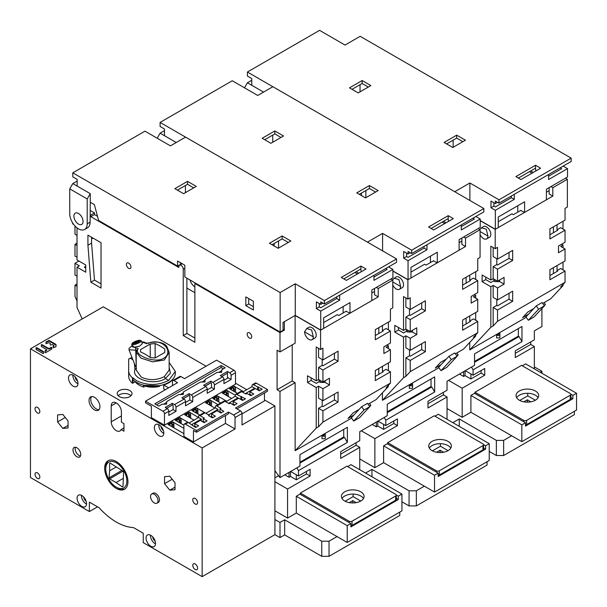<?xml version="1.0" encoding="UTF-8"?>
<svg xmlns="http://www.w3.org/2000/svg" width="607" height="607" viewBox="0 0 607 607"><rect width="100%" height="100%" fill="white"/><g stroke="black" fill="none" stroke-linecap="round" stroke-linejoin="round"><path stroke-width="0.91" d="M322.924 303.121L320.739 304.38L320.739 301.861L324.381 303.963L396.553 262.292L396.553 258.931L185.567 137.121L170.438 145.862L144.974 131.158L72.802 172.828L280.146 292.536L280.146 332.021L184.839 276.997L184.839 265.236L177.563 261.033L177.563 266.071L98.6 220.485L94.366 204.597L90.261 202.23L90.261 193.656L77.165 186.099L77.165 179.376L72.802 176.857L72.802 172.828M373.995 275.312L373.995 280.358L392.911 269.432L392.911 277.831L371.818 290.017L371.818 300.602L349.989 313.204L349.989 302.62L323.652 317.825L323.652 328.41L320.739 330.087L320.739 311.103L339.654 300.177L339.654 295.139M392.911 269.432L388.548 266.913L385.635 268.59L387.091 269.432L373.995 276.997M396.553 258.931L324.381 300.602L295.275 283.795L280.146 292.536M174.877 188.663L183.602 193.701L196.266 186.395L187.533 181.349L174.877 188.663M365.998 269.015L360.899 266.071L341.255 277.414L346.354 280.358L365.998 269.015M269.455 243.263L278.181 248.309L290.844 240.994L282.111 235.956L269.455 243.263M282.111 235.956L282.111 238.9L271.997 244.735M288.295 242.466L282.111 238.9M360.899 266.071L360.907 268.977L343.805 278.879M193.716 187.867L187.533 184.293L177.419 190.128M187.533 181.349L187.533 184.293M358.722 273.211L356.15 271.731M360.907 268.977L361.112 271.83M346.058 311.27L349.989 313.204M336.748 296.823L336.748 298.5L320.739 307.741L319.29 306.899L316.376 308.584L320.739 311.103M319.29 303.538L319.29 306.899M280.146 332.021L283.059 330.337L283.059 322.446L295.275 315.382L320.739 330.087M177.563 266.071L180.476 264.394L180.476 262.71M248.718 298.583L248.718 303.963L253.377 306.649M245.805 305.64L245.805 296.906L253.377 301.269L253.377 310.01L245.805 305.64L248.718 303.963M295.275 283.795L295.275 315.382M320.739 304.38L316.376 301.861L316.376 308.584M324.381 303.963L324.381 300.602M343.152 306.565L343.152 312.946M336.748 298.5L339.654 300.177M90.261 193.656L87.203 198.952L69.744 188.868L69.744 213.74A12.345 7.125 -120 0 0 75.131 226.161A12.345 7.125 -120 0 0 84.646 229.469L87.56 227.792A12.345 7.125 60 0 0 90.117 222.139L90.261 202.23M69.744 188.868L72.802 183.58L77.165 181.061M77.165 186.099L72.802 183.58M84.646 229.469A12.345 7.125 -120 0 0 87.203 223.816L87.203 198.952M78.478 213.482A6.48 3.741 60 0 1 83.06 221.426A6.48 3.741 60 0 1 81.717 224.393A6.48 3.741 60 0 1 76.725 222.655A6.48 3.741 60 0 1 73.895 216.13A6.48 3.741 60 0 1 75.238 213.163A6.48 3.741 60 0 1 78.478 213.482M410.226 252.717L408.048 253.976L408.048 251.457L411.683 253.559L483.855 211.889L483.855 208.527L272.869 86.718L257.74 95.458L232.276 80.754L160.104 122.424L367.447 242.132L382.585 233.392L382.585 250.866M461.297 224.909L461.297 229.947L480.213 219.028L480.213 227.428L459.12 239.613L459.12 250.198L437.29 262.801L437.29 252.216L410.954 267.414L410.954 278.006L408.048 279.683L408.048 260.699L426.964 249.773L426.964 244.735M480.213 219.028L475.85 216.509L472.944 218.186L474.393 219.028L461.297 226.593M483.855 208.527L411.683 250.198L382.585 233.392M262.178 138.259L270.904 143.298L283.568 135.991L274.834 130.945L262.178 138.259M453.3 218.611L448.209 215.667L428.565 227.01L433.656 229.947L453.3 218.611M356.757 192.859L365.482 197.905L378.146 190.59L369.413 185.552L356.757 192.859M369.413 185.552L369.413 188.496L359.298 194.331M375.596 192.062L369.413 188.496M448.209 215.667L448.209 218.573L431.107 228.475M281.018 137.455L274.834 133.889L264.72 139.724M274.834 130.945L274.834 133.889M446.024 222.807L443.451 221.327M448.209 218.573L448.414 221.426M433.36 260.866L437.29 262.801M424.05 246.419L424.05 248.096L408.048 257.338L406.591 256.495L403.678 258.18L408.048 260.699M406.591 253.134L406.591 256.495M392.911 270.95L408.048 279.683M176.258 142.501L164.467 135.695L164.467 128.972L160.104 126.453L160.104 122.424M408.048 253.976L403.678 251.457L403.678 258.18M411.683 253.559L411.683 250.198M430.454 256.162L430.454 262.543M424.05 248.096L426.964 249.773M157.198 138.214L160.104 133.176L164.467 130.657M164.467 135.695L160.104 133.176M497.535 202.313L495.35 203.573L495.35 201.054L498.984 203.155L571.157 161.485L571.157 158.124L360.171 36.314L345.042 45.055L319.578 30.35L247.406 72.021L454.749 191.729L469.886 182.988L469.886 200.462M548.607 174.505L548.607 179.543L567.522 168.625L567.522 177.024L546.421 189.209L546.421 199.794L524.592 212.397L524.592 201.805L498.256 217.01L498.256 227.602L495.35 229.279L495.35 210.295L514.266 199.369L514.266 194.331M567.522 168.625L563.152 166.106L560.246 167.782L561.703 168.625L548.607 176.189M571.157 158.124L498.984 199.794L469.886 182.988M349.48 87.856L358.213 92.894L370.869 85.587L362.136 80.541L349.48 87.856M540.602 168.207L535.511 165.263L515.867 176.607L520.958 179.543L540.602 168.207M444.058 142.455L452.792 147.501L465.448 140.187L456.714 135.149L444.058 142.455M456.714 135.149L456.714 138.093L446.608 143.927M462.898 141.659L456.714 138.093M535.511 165.263L535.511 168.169L518.408 178.071M368.32 87.051L362.136 83.485L352.03 89.32M362.136 80.541L362.136 83.485M533.325 172.403L530.753 170.924M535.511 168.169L535.723 171.022M520.669 210.462L524.592 212.397M511.352 196.008L511.352 197.692L495.35 206.934L493.893 206.092L490.987 207.776L495.35 210.295M493.893 202.73L493.893 206.092M480.213 220.538L495.35 229.279M263.559 92.097L251.776 85.291L251.776 78.569L247.406 76.05L247.406 72.021M495.35 203.573L490.987 201.054L490.987 207.776M498.984 203.155L498.984 199.794M517.756 205.758L517.756 212.139M511.352 197.692L514.266 199.369M244.5 87.81L247.406 82.772L251.776 80.253M251.776 85.291L247.406 82.772M242.026 413.868L264.455 400.916L264.455 392.995M189.134 422.958L198.588 417.495L198.588 416.485A2.056 1.191 60 0 1 199.02 415.545A2.056 1.191 60 0 1 200.044 415.651L204.263 418.086L203.17 418.716L207.055 420.954L204.142 422.631L200.264 420.393L194.733 423.587L198.61 425.826L195.704 427.51L188.261 422.457L185.347 424.134A2.056 1.191 60 0 0 184.323 424.035A2.056 1.191 60 0 0 183.898 424.976L183.898 436.395L193.451 441.911L225.463 423.436L235.038 428.967L202.154 447.951L30.456 348.82L103.213 306.816L206.084 366.211M235.478 383.184L246.753 389.694M264.455 399.914L274.91 405.946L242.026 424.93L242.026 413.504A2.056 1.191 -120 0 0 240.569 410.985L235.478 408.048L267.49 389.565L267.49 391.242L236.935 408.883M145.551 401.159L145.551 402.836L151.371 406.197L151.371 417.624L164.467 425.181L235.478 384.185L235.478 372.766A2.056 1.191 -120 0 0 234.021 370.24L216.562 360.163L184.551 378.647L180.909 376.545A2.056 1.191 -120 0 0 179.884 376.439L172.896 380.475A2.056 1.191 60 0 1 173.928 380.574L177.563 382.676L145.551 401.159L163.017 411.235A2.056 1.191 60 0 1 164.467 413.762L164.467 425.181M235.258 395.233L226.821 390.362L222.238 393.01L231.624 398.427M226.745 401.242L217.359 395.825L212.776 398.473L220.69 403.033M217.996 404.588L210.083 400.021L205.5 402.669L214.886 408.086M243.475 391.583L234.097 386.166L229.507 388.806L237.42 393.374M188.238 422.442L179.748 417.54L175.165 420.188L183.898 425.226M191.827 424.513L201.281 419.05L189.202 412.077L184.619 414.725L194.005 420.143M205.864 413.299L215.326 407.836L215.326 406.827A2.056 1.191 60 0 1 215.751 405.886A2.056 1.191 60 0 1 216.782 405.984L221.001 408.428L219.909 409.057L223.786 411.296L220.872 412.972L216.995 410.734L211.471 413.928L215.348 416.167L212.435 417.844L208.558 415.605L209.21 415.226L196.478 407.881L191.895 410.522L199.809 415.089M183.898 428.337L172.471 421.736L167.889 424.384L183.898 433.626M119.367 390.574A7.405 4.279 0 0 0 117.197 393.594A7.405 4.279 0 0 0 121.764 397.547A7.405 4.279 0 0 0 129.837 396.621A7.405 4.279 0 0 0 132.007 393.594A7.405 4.279 0 0 0 127.44 389.648A7.405 4.279 0 0 0 119.367 390.574M173.109 380.354L172.449 379.974A22.634 13.066 0 0 1 163.715 385.013L163.715 388.791L165.339 389.732M36.177 349.579L42.998 353.517L43.575 353.38L43.476 351.582L36.655 347.644L36.079 347.781L36.177 349.579M41.921 344.601L41.344 344.738L41.443 346.536L46.785 349.708L45.009 350.892L45.009 352.553L45.593 352.69L51.618 349.207L51.716 347.409L48.606 348.464L41.921 344.601L41.921 345.186L48.606 349.048L51.716 348.001L51.716 347.409M53.257 346.051L53.158 347.849L53.257 346.051L53.871 345.421L52.437 344.586L50.282 345.087L50.282 343.425L49.084 342.652L45.973 343.699L46.071 342.492L49.084 341.028L56.026 345.117L55.927 344.389L49.084 340.444L46.071 341.9L45.973 343.699M53.158 347.849L55.927 346.718L56.026 344.533M274.91 534.646L274.91 519.524L280.002 522.468L280.002 537.59L274.91 534.646L202.154 576.65L202.154 447.951M235.038 428.967L235.038 417.54A2.056 1.191 60 0 0 233.581 415.021L240.569 410.985M90.117 214.575L90.845 214.999L90.845 216.676L178.875 267.505L178.875 266.663A3.088 1.783 60 0 1 179.513 265.251A3.088 1.783 60 0 1 181.895 266.078A3.088 1.783 60 0 1 183.238 269.182L183.238 335.55L194.877 342.272L194.877 283.461L280.002 332.606L280.002 351.931L277.088 350.247L277.088 389.732L280.002 391.416L280.002 477.603L274.91 470.675L274.91 405.946M274.91 470.675L274.91 519.524M396.28 498.37L398.298 499.531L350.861 526.914L350.861 523.56L299.934 494.151L296.299 496.253L296.299 513.059L287.566 518.097L274.91 510.791M296.299 513.059L337.037 536.58L329.04 541.201L321.763 541.201L284.66 519.774L280.002 522.468M274.91 481.723L287.566 489.03L310.124 476.009L310.124 469.287L298.477 476.009L298.477 470.63L347.371 442.404L347.371 427.282L299.934 454.673L299.934 466.093L280.002 477.603M287.566 518.097L287.566 489.03M82.18 318.963L77.021 307.476L77.021 267.163L85.754 272.209L85.754 264.986L77.021 259.94L77.021 227.875M73.652 224.393L72.658 223.816L72.658 222.928M126.423 264.44A3.187 1.844 -120 0 0 127.811 267.649A3.187 1.844 -120 0 0 130.27 268.499A3.187 1.844 -120 0 0 130.93 267.042A3.187 1.844 -120 0 0 129.541 263.833A3.187 1.844 -120 0 0 127.083 262.975A3.187 1.844 -120 0 0 126.423 264.44M247.186 334.161A3.187 1.844 -120 0 0 248.582 337.371A3.187 1.844 -120 0 0 251.04 338.228A3.187 1.844 -120 0 0 251.7 336.764A3.187 1.844 -120 0 0 250.304 333.554A3.187 1.844 -120 0 0 247.853 332.704A3.187 1.844 -120 0 0 247.186 334.161M90.845 282.202L101.028 288.082L101.028 242.717L87.932 235.159L87.932 245.243L90.845 282.202L94.48 280.1L91.574 243.141L91.574 237.261M30.456 348.82L30.456 477.519L89.388 511.542L89.388 502.133L99.161 507.778A57.619 33.264 60 0 0 133.449 527.574L143.229 533.219L143.229 542.628L202.154 576.65M86.551 503.689A6.685 3.862 60 0 1 85.17 506.754A6.685 3.862 60 0 1 80.01 504.963A6.685 3.862 60 0 1 77.097 498.233A6.685 3.862 -120 0 1 78.478 495.168A6.685 3.862 -120 0 1 83.629 496.958A6.685 3.862 -120 0 1 86.551 503.689M121.4 422.161L121.4 411.743A7.201 4.158 -120 0 0 118.259 404.497A7.201 4.158 -120 0 0 112.705 402.562A7.201 4.158 -120 0 0 111.218 405.863L111.218 421.827A7.201 4.158 -120 0 0 114.359 429.073A7.201 4.158 -120 0 0 119.905 431A7.201 4.158 -120 0 0 121.089 429.544L123.949 431.19L123.949 423.633L121.4 422.161M155.521 543.508A6.685 3.862 60 0 1 154.132 546.573A6.685 3.862 60 0 1 148.981 544.783A6.685 3.862 60 0 1 146.059 538.052A6.685 3.862 60 0 1 147.448 534.987A6.685 3.862 60 0 1 152.6 536.778A6.685 3.862 60 0 1 155.521 543.508M127.948 481.723A16.465 9.507 -120 0 0 120.763 465.152A16.465 9.507 -120 0 0 108.076 460.743A16.465 9.507 -120 0 0 104.67 468.278A16.465 9.507 -120 0 0 111.855 484.849A16.465 9.507 -120 0 0 124.541 489.257A16.465 9.507 -120 0 0 127.948 481.723M154.36 427.578A6.685 3.862 60 0 1 155.741 424.513A6.685 3.862 60 0 1 160.893 426.311A6.685 3.862 60 0 1 163.814 433.041A6.685 3.862 60 0 1 162.433 436.099A6.685 3.862 60 0 1 157.274 434.308A6.685 3.862 60 0 1 154.36 427.578M68.508 378.017A6.685 3.862 60 0 1 69.896 374.951A6.685 3.862 60 0 1 75.048 376.742A6.685 3.862 60 0 1 77.969 383.472A6.685 3.862 60 0 1 76.581 386.538A6.685 3.862 60 0 1 71.429 384.747A6.685 3.862 60 0 1 68.508 378.017M175.021 482.724L169.778 476.207L164.543 476.677L164.543 483.658L169.778 490.175L175.021 489.705L175.021 482.724M151.636 494.015L153.093 493.18A5.296 3.058 60 0 1 157.175 494.599A5.296 3.058 60 0 1 159.489 499.933A5.296 3.058 60 0 1 158.389 502.353L156.932 503.195A5.296 3.058 60 0 1 152.85 501.777A5.296 3.058 60 0 1 150.536 496.443A5.296 3.058 60 0 1 151.636 494.015A5.296 3.058 60 0 1 155.718 495.441A5.296 3.058 60 0 1 158.032 500.767A5.296 3.058 60 0 1 156.932 503.195M80.769 454.484A5.501 3.179 -120 0 0 78.364 448.945A5.501 3.179 -120 0 0 74.122 447.465A5.501 3.179 -120 0 0 72.984 449.984A5.501 3.179 -120 0 0 75.389 455.531A5.501 3.179 -120 0 0 79.631 457.003A5.501 3.179 -120 0 0 80.769 454.484M68.075 420.977L62.832 414.46L57.597 414.93L57.597 421.911L62.832 428.428L68.075 427.965L68.075 420.977M99.935 406.743A7.716 4.454 60 0 1 98.342 410.279A7.716 4.454 60 0 1 92.393 408.208A7.716 4.454 60 0 1 89.024 400.445A7.716 4.454 60 0 1 90.625 396.91A7.716 4.454 60 0 1 96.566 398.981A7.716 4.454 60 0 1 99.935 406.743M197.571 568.122A3.392 1.958 -120 0 0 196.091 564.707A3.392 1.958 -120 0 0 193.474 563.797A3.392 1.958 -120 0 0 192.768 565.352A3.392 1.958 -120 0 0 194.255 568.767A3.392 1.958 -120 0 0 196.865 569.677A3.392 1.958 -120 0 0 197.571 568.122M39.842 411.531A3.392 1.958 -120 0 0 38.362 408.116A3.392 1.958 -120 0 0 35.745 407.206A3.392 1.958 -120 0 0 35.039 408.761A3.392 1.958 -120 0 0 36.526 412.176A3.392 1.958 -120 0 0 39.144 413.086A3.392 1.958 -120 0 0 39.842 411.531M39.842 477.056A3.392 1.958 -120 0 0 38.362 473.642A3.392 1.958 -120 0 0 35.745 472.732A3.392 1.958 -120 0 0 35.039 474.287A3.392 1.958 -120 0 0 36.526 477.701A3.392 1.958 -120 0 0 39.144 478.612A3.392 1.958 -120 0 0 39.842 477.056M197.571 502.596A3.392 1.958 -120 0 0 196.091 499.182A3.392 1.958 -120 0 0 193.474 498.271A3.392 1.958 -120 0 0 192.768 499.827A3.392 1.958 -120 0 0 194.255 503.241A3.392 1.958 -120 0 0 196.865 504.151A3.392 1.958 -120 0 0 197.571 502.596M280.002 537.59L284.66 534.896L321.763 556.323L329.04 556.323L399.755 515.495L399.755 512.133M401.933 501.799L409.065 505.919L416.341 505.919L487.057 465.091L487.057 461.73M489.234 451.396L496.367 455.516L503.643 455.516L574.359 414.687L574.359 411.326M541.914 373.267L541.914 371.256L534.342 366.886M534.342 368.904L534.342 346.551L515.282 357.561L515.282 350.838L534.342 339.837L534.342 330.883L541.914 326.52L541.914 308.568M544.312 305.67L545.458 304.441L544.13 302.597M542.688 303.424L550.761 298.765L563.008 285.631L563.008 284.486M563.008 269.857L563.008 262.125M563.008 247.762L563.008 245.076L561.551 244.234M563.008 229.029L563.008 221.297M557.044 224.742L557.044 229.78L560.678 227.686L565.049 230.205L549.912 238.938L549.912 228.862L565.049 220.121L565.049 208.36L567.37 207.017L567.37 179.293L565.481 178.2M89.388 511.542L97.537 506.837M360.027 91.847L360.027 84.699M453.156 140.149L453.156 147.289M529.448 171.682L532.013 173.162M565.049 230.205L565.049 242.216L558.501 245.994L558.501 252.717L565.049 248.938L560.678 246.419L563.008 245.076M548.72 187.882L549.16 188.132L549.16 193.982L552.825 196.099L495.206 229.363L495.206 248.688L497.535 247.337L497.535 259.098L512.665 250.365L512.665 260.449L497.535 269.182L497.535 281.193L504.076 277.414L504.076 284.137L497.535 287.915L497.535 299.926L512.665 291.193L512.665 301.277L497.535 310.01L497.535 321.278L493.165 325.959L490.835 327.302L469.742 349.913L526.193 317.317M565.049 248.938L565.049 260.949L549.912 269.69L549.912 279.766L565.049 271.033L565.049 282.301L497.535 321.278M552.825 196.099L552.825 187.692L567.37 179.293M520.958 210.295L513.363 214.681L511.906 213.839L498.256 221.714M546.421 192.229L549.16 190.651M480.213 220.713L495.206 229.363M565.049 271.033L560.678 268.514L557.044 270.608L557.772 271.033L549.912 275.57M557.044 229.78L557.772 230.205L549.912 234.742M496.807 258.681L496.807 264.561L497.535 264.986L509.03 258.347L509.03 252.466M496.807 299.509L496.807 305.389L497.535 305.807L509.03 299.175L509.03 293.295M553.409 273.552L553.409 267.672M553.409 226.843L553.409 232.724M557.044 270.608L557.044 265.57M565.049 282.301L560.678 286.982L563.008 285.631M528.318 320.261L534.137 316.9L544.441 305.852L542.059 302.552L536.239 305.913L538.621 309.213L528.318 320.261L525.935 316.953L536.239 305.913M533.735 308.591L527.915 311.952L522.619 317.628L528.439 314.274M544.024 305.275L545.458 304.441M544.441 305.852L538.621 309.213M483.582 447.966L485.6 449.127L438.163 476.51L438.163 473.157L387.236 443.747L383.601 445.849L383.601 462.655L374.868 467.694L374.868 438.626L397.426 425.606L397.426 418.883L385.786 425.606L385.786 420.226L434.673 392.001L434.673 376.879L387.236 404.27L387.236 415.704L359.739 431.683L359.739 440.644L340.679 451.646L340.679 458.368L359.739 447.367L359.739 469.712M396.257 494.993L398.298 496.169L401.933 494.068L351.005 464.666L347.659 466.601M280.002 391.416L295.131 382.676L295.131 450.72L351.59 418.124M382.44 392.835L382.44 400.317L438.891 367.721M469.742 342.431L469.742 349.913M448.581 380.377L462.177 388.222L462.177 417.29L470.903 412.252L470.903 395.445L474.545 393.344L525.472 422.753L525.472 426.106L572.902 398.723L572.902 395.362L576.544 393.26L525.616 363.859L522.27 365.793M462.177 388.222L484.727 375.202L484.727 368.479L473.088 375.202L473.088 369.822L521.974 341.597L521.974 326.475L474.545 353.866L474.545 365.3L447.04 381.279L447.04 390.24L427.981 401.242L427.981 407.965L447.04 396.955L447.04 419.308M483.567 444.59L485.6 445.766L489.234 443.664L438.307 414.262L434.961 416.197M499.895 336.05L499.895 333.531L496.625 335.421L496.625 337.947L499.789 337.879L499.895 336.05M325.291 436.858L325.291 434.339L322.014 436.236L322.014 438.755L325.177 438.686L325.291 436.858M412.593 386.454L412.593 383.935L409.315 385.832L409.315 388.351L412.487 388.283L412.593 386.454M412.593 383.935L412.487 388.283M412.487 385.764L409.315 385.832M499.895 333.531L499.789 337.879M499.789 335.36L496.625 335.421M325.291 434.339L325.177 438.686M325.177 436.167L322.014 436.236M440.424 443.687L440.424 446.228L432.427 450.842M448.057 450.637A11.321 6.533 0 0 0 451.373 446.016A11.321 6.533 0 0 0 444.385 439.984A11.321 6.533 0 0 0 432.055 441.395A11.321 6.533 0 0 0 428.739 446.016A11.321 6.533 0 0 0 435.727 452.056A11.321 6.533 0 0 0 448.057 450.637L440.424 446.228M443.55 452.238L440.06 450.219L436.57 452.238M440.06 450.219L440.06 452.556M485.6 449.127L485.6 445.766M489.234 443.664L489.234 460.47L434.529 492.057L424.346 486.177L416.341 490.797L416.341 505.919M438.163 473.157L434.529 475.251L434.529 492.057M462.177 417.29L447.04 408.549M470.903 412.252L511.648 435.773L503.643 440.394L496.367 440.394L459.264 418.967L452.86 422.662M447.04 396.955L443.406 394.861L443.406 392.342M427.981 403.761L443.406 394.861M471.495 367.06L473.088 369.822M473.088 375.202L465.243 370.672M465.083 370.763L465.083 375.619L463.627 376.461L463.627 371.605M463.627 376.461L459.423 374.033M518.34 328.577L518.34 336.134L474.545 361.423M518.34 336.134L519.068 336.559L474.545 362.265M521.974 341.597L519.068 336.559M484.727 375.202L481.093 373.1L470.903 378.98L470.903 373.942M470.903 378.98L465.083 375.619M481.093 370.581L481.093 373.1M470.903 395.445L521.83 424.847L521.83 441.653L511.648 435.773M521.83 441.653L576.544 410.066L576.544 393.26M503.643 440.394L503.643 455.516M540.162 372.258L541.914 371.256M525.472 422.753L521.83 424.847M570.884 397.562L572.902 398.723M527.726 393.283L527.726 395.825L519.729 400.438M535.366 400.233A11.321 6.533 0 0 0 538.675 395.612A11.321 6.533 0 0 0 531.694 389.58A11.321 6.533 0 0 0 519.357 390.991A11.321 6.533 0 0 0 516.041 395.612A11.321 6.533 0 0 0 523.029 401.652A11.321 6.533 0 0 0 535.366 400.233L527.726 395.825M530.852 401.834L527.362 399.816L523.871 401.834M527.362 399.816L527.362 402.153M570.868 394.186L572.902 395.362M534.342 346.551L530.708 344.457L530.708 341.931M515.282 353.357L530.708 344.457M496.367 440.394L496.367 455.516M459.264 418.967L459.264 426.364M383.601 462.655L424.346 486.177M383.601 445.849L434.529 475.251M374.868 467.694L359.739 458.953M416.341 490.797L409.065 490.797L371.962 469.37L365.558 473.065M361.279 430.78L374.868 438.626M359.739 447.367L356.097 445.265L356.097 442.746M340.679 454.165L356.097 445.265M384.185 417.464L385.786 420.226M385.786 425.606L377.949 421.083M377.782 421.175L377.782 426.023L376.325 426.865L376.325 422.017M376.325 426.865L372.129 424.445M431.038 378.98L431.038 386.545L387.236 411.827M431.038 386.545L431.767 386.963L387.236 412.669M434.673 392.001L431.767 386.963M397.426 425.606L393.784 423.504L383.601 429.384L383.601 424.346M383.601 429.384L377.782 426.023M393.784 420.985L393.784 423.504M409.065 490.797L409.065 505.919M371.962 469.37L371.962 476.768M329.04 541.201L329.04 556.323M296.299 496.253L347.227 525.654L347.227 542.461L337.037 536.58M347.227 542.461L401.933 510.874L401.933 494.068M350.861 523.56L347.227 525.654M353.115 494.09L353.115 496.632L345.125 501.245M360.755 501.041A11.321 6.533 0 0 0 364.071 496.42A11.321 6.533 0 0 0 357.083 490.388A11.321 6.533 0 0 0 344.753 491.799A11.321 6.533 0 0 0 341.438 496.42A11.321 6.533 0 0 0 348.426 502.459A11.321 6.533 0 0 0 360.755 501.041L353.115 496.632M356.241 502.642L352.75 500.623L349.26 502.642M352.75 500.623L352.75 502.96M398.298 499.531L398.298 496.169M321.763 541.201L321.763 556.323M284.66 519.774L284.66 534.896M310.124 476.009L306.482 473.908L296.299 479.788L290.48 476.427L289.023 477.269L284.804 474.833M274.91 477.861L278.567 475.744M296.876 467.86L298.477 470.63M298.477 476.009L290.624 471.472M289.023 477.269L289.023 472.398M343.729 429.384L343.729 436.949L299.934 462.231M343.729 436.949L344.457 437.366L299.934 463.073M347.371 442.404L344.457 437.366M290.48 471.556L290.48 476.427M296.299 479.788L296.299 474.75M306.482 471.389L306.482 473.908M277.088 389.732L292.225 380.999L295.131 382.676M292.225 344.875L292.225 380.999M280.002 351.931L295.131 343.19L295.131 315.473L320.595 330.17L320.595 349.495L316.232 346.969L316.232 380.824L307.499 375.786L307.499 382.509L311.141 380.407L316.232 383.351L319.07 381.712L319.07 379.777M368.085 404.232L376.15 399.573L388.404 386.447L386.075 387.79L390.438 383.108L322.924 422.085L318.561 426.767L316.232 428.11L316.232 387.547L307.499 382.509M316.232 428.11L295.131 450.72M312.044 339.715L314.95 338.038A6.176 3.566 -120 0 0 316.232 335.208A6.176 3.566 -120 0 0 313.538 329.002A6.176 3.566 -120 0 0 308.781 327.348L306.694 328.546L304.593 331.854A6.176 3.566 60 0 0 307.286 338.061A6.176 3.566 60 0 0 312.044 339.715A6.176 3.566 60 0 0 313.318 336.893L311.649 329.988L306.694 328.546M280.002 332.606L284.364 330.087L284.364 321.687L295.131 315.473M195.462 283.128L194.877 283.461M283.059 329.328L284.364 330.087M183.238 335.55L186.88 333.448L194.877 338.069M85.754 266.329L84.297 267.163L85.754 268.006M186.88 278.173L186.88 333.448M90.845 214.999L94.48 212.898L94.48 214.575L97.484 216.312M180.476 264.227L180.878 264.462M94.48 212.898L90.117 210.379M101.028 283.886L94.48 280.1M77.021 267.163L79.35 265.82L74.987 263.301L78.91 261.033M77.021 300.951L74.987 296.413L74.987 285.146L77.021 283.97M77.021 276.238L74.987 275.062L74.987 263.301M77.021 257.254L74.987 256.078L74.987 244.318L77.021 243.141M77.021 235.41L74.987 234.234L74.987 226.001M361.484 193.072L361.484 195.591M485.744 277.08L485.744 279.599L490.835 282.543L493.673 280.904L493.673 278.97M497.535 281.193L493.165 278.674L490.835 280.017L482.11 274.979L482.11 281.701L485.744 279.599M495.206 248.688L490.835 246.161L490.835 280.017M490.835 327.302L490.835 286.739L482.11 281.701M481.305 227.739L486.26 229.173L487.929 236.085A6.176 3.566 60 0 1 486.647 238.908L489.561 237.231A6.176 3.566 -120 0 0 490.835 234.401A6.176 3.566 -120 0 0 488.142 228.194A6.176 3.566 -120 0 0 483.384 226.54L479.72 229.499M455.387 353.828L463.452 349.169L475.706 336.043L475.706 334.889M474.249 294.638L475.706 295.48L475.706 298.166M475.706 312.529L475.706 320.261M475.706 271.701L475.706 279.432M478.179 228.604L480.069 229.696L480.069 257.421L477.739 258.764L477.739 270.525L462.61 279.266L462.61 289.342L477.739 280.609L477.739 292.62L471.191 296.398L471.191 303.121L477.739 299.342L477.739 311.353L462.61 320.094L462.61 330.17L477.739 321.437L477.739 332.704L410.226 371.681L405.863 376.363L403.534 377.706L382.44 400.317M457.01 356.074L458.156 354.845L456.821 353.001M475.706 336.043L473.377 337.386L477.739 332.704M441.016 370.665L446.835 367.303L457.139 356.256L454.757 352.955L448.937 356.317L451.32 359.617L441.016 370.665L438.626 367.356L448.937 356.317M446.433 358.995L440.614 362.356L435.31 368.039L441.13 364.678M456.722 355.679L458.156 354.845M461.419 238.285L461.859 238.536L461.859 244.386L465.523 246.503L407.896 279.766L407.896 299.092L410.226 297.741L410.226 309.509L425.363 300.769L425.363 310.852L410.226 319.586L410.226 331.597L416.774 327.818L416.774 334.54L410.226 338.319L410.226 350.33L425.363 341.597L425.363 351.681L410.226 360.414L410.226 371.681M465.523 246.503L465.523 238.096L480.069 229.696M433.656 260.699L426.061 265.084L424.604 264.242L410.954 272.126M459.12 242.633L461.859 241.055M392.911 271.117L407.896 279.766M477.739 321.437L473.377 318.918L469.742 321.012L470.471 321.437L462.61 325.974M469.742 275.146L469.742 280.184L470.471 280.609L462.61 285.146M409.497 309.084L409.497 314.965L410.226 315.39L421.721 308.751L421.721 302.87M409.497 349.913L409.497 355.793L410.226 356.218L421.721 349.579L421.721 343.699M272.725 142.25L272.725 135.103M365.846 190.552L365.846 197.692M442.146 222.086L444.711 223.566M477.739 299.342L473.377 296.823L475.706 295.48M466.1 323.956L466.1 318.076M466.1 277.247L466.1 283.128M469.742 321.012L469.742 315.974M469.742 280.184L473.377 278.089L477.739 280.609M274.182 243.475L274.182 245.994M398.442 327.484L398.442 330.003L403.534 332.947L406.371 331.308L406.371 329.373M410.226 331.597L405.863 329.077L403.534 330.42L394.808 325.382L394.808 332.105L398.442 330.003M407.896 299.092L403.534 296.565L403.534 330.42M403.534 377.706L403.534 337.143L394.808 332.105M394.004 278.143L398.951 279.584L400.628 286.489A6.176 3.566 60 0 1 399.345 289.311L402.259 287.635A6.176 3.566 -120 0 0 403.534 284.804A6.176 3.566 -120 0 0 400.84 278.598A6.176 3.566 -120 0 0 396.083 276.944L392.418 279.903M386.947 345.042L388.404 345.884L388.404 348.57M388.404 362.933L388.404 370.665M388.404 385.293L388.404 386.447M388.404 322.105L388.404 329.836M390.878 279.008L392.767 280.1L392.767 307.825L390.438 309.168L390.438 320.928L375.308 329.669L375.308 339.745L390.438 331.012L390.438 343.023L383.89 346.802L383.89 353.524L390.438 349.746L390.438 361.757L375.308 370.498L375.308 380.574L390.438 371.841L390.438 383.108M369.709 406.485L370.854 405.248L369.519 403.405M353.706 421.068L359.534 417.707L369.838 406.66L367.455 403.359L361.628 406.72L364.018 410.021L353.706 421.068L351.324 417.76L361.628 406.72M359.132 409.399L353.304 412.76L348.008 418.443L353.828 415.082M369.42 406.083L370.854 405.248M320.595 349.495L322.924 348.145L322.924 359.913L338.061 351.172L338.061 361.256L322.924 369.989L322.924 382L329.472 378.222L329.472 384.944L322.924 388.723L322.924 400.741L338.061 392.001L338.061 402.084L322.924 410.818L322.924 422.085M374.117 288.689L374.549 288.94L374.549 294.79L378.214 296.906L378.214 288.507L392.767 280.1M378.214 296.906L320.595 330.17M346.354 311.103L338.759 315.488L337.302 314.646L323.652 322.529M371.818 293.037L374.549 291.459M390.438 371.841L386.075 369.322L382.44 371.416L383.161 371.841L375.308 376.378M382.44 325.549L382.44 330.595L383.161 331.012L375.308 335.55M322.196 359.488L322.196 365.368L322.924 365.793L334.419 359.154L334.419 353.274M322.196 400.317L322.196 406.197L322.924 406.622L334.419 399.983L334.419 394.102M186.88 288.082L194.877 292.703M93.569 268.529L93.751 270.866M93.023 238.103L91.574 238.938M185.423 192.654L185.423 185.514M278.545 240.956L278.545 248.096M354.845 272.49L357.409 273.969M190.044 280.002A7.201 4.158 -120 0 0 194.877 286.823M390.438 349.746L386.075 347.227L388.404 345.884M378.798 374.36L378.798 368.479M378.798 327.651L378.798 333.531M382.44 371.416L382.44 366.378M382.44 330.595L386.075 328.493L390.438 331.012M77.021 245.494L74.987 244.318M77.021 286.322L74.987 285.146M90.845 216.676L94.48 214.575M311.141 377.888L311.141 380.407M322.924 382L318.561 379.481L316.232 380.824M318.561 348.319L318.561 357.386L322.924 359.913M322.196 365.368L318.561 367.47L318.561 379.481M338.061 361.256L334.419 359.154M322.924 369.989L318.561 367.47M334.419 399.983L338.061 402.084M322.196 406.197L318.561 408.299L322.924 410.818M316.232 387.547L318.561 386.204L318.561 398.215L322.924 400.741M318.561 408.299L318.561 426.767M329.472 384.944L325.109 382.425L320.306 382.425L319.07 381.712M318.561 386.204L322.924 388.723M320.306 382.425L320.306 380.49M325.109 382.425L325.109 380.741M378.214 288.507L376.325 287.415M369.838 406.66L364.018 410.021M405.863 297.916L405.863 306.983L410.226 309.509M425.363 310.852L421.721 308.751M410.226 319.586L405.863 317.066L405.863 329.077M409.497 314.965L405.863 317.066M421.721 349.579L425.363 351.681M409.497 355.793L405.863 357.895L410.226 360.414M403.534 337.143L405.863 335.8L405.863 347.811L410.226 350.33M405.863 357.895L405.863 376.363M416.774 334.54L412.411 332.021L407.608 332.021L406.371 331.308M405.863 335.8L410.226 338.319M407.608 332.021L407.608 330.087M412.411 332.021L412.411 330.337M399.345 289.311A6.176 3.566 60 0 1 392.767 284.979M400.628 286.489L392.767 281.952M465.523 238.096L463.627 237.011M457.139 356.256L451.32 359.617M493.165 247.512L493.165 256.579L497.535 259.098M512.665 260.449L509.03 258.347M497.535 269.182L493.165 266.663L493.165 278.674M496.807 264.561L493.165 266.663M509.03 299.175L512.665 301.277M496.807 305.389L493.165 307.491L497.535 310.01M490.835 286.739L493.165 285.396L493.165 297.407L497.535 299.926M493.165 307.491L493.165 325.959M504.076 284.137L499.713 281.618L494.91 281.618L493.673 280.904M493.165 285.396L497.535 287.915M494.91 281.618L494.91 279.683M499.713 281.618L499.713 279.933M486.647 238.908A6.176 3.566 60 0 1 480.069 234.568M487.929 236.085L480.069 231.548M91.574 243.141L87.932 245.243M313.318 336.893L304.593 331.854M552.825 187.692L550.928 186.599M164.543 483.658L172.213 479.234M169.778 490.175L175.021 487.148M57.597 421.911L65.268 417.487M62.832 428.428L68.075 425.408M86.535 504.091A6.685 3.862 60 0 1 81.459 495.707A6.685 3.862 60 0 1 81.475 495.312M83.789 497.125A3.392 1.958 -120 0 0 86.126 501.177M123.949 427.897L121.089 429.544M155.506 543.91A6.685 3.862 60 0 1 150.43 535.526A6.685 3.862 60 0 1 150.445 535.131M152.759 536.945A3.392 1.958 -120 0 0 155.096 540.996M105.755 468.908A14.917 8.612 60 0 1 116.309 462.822A14.917 8.612 60 0 1 126.855 481.093A14.917 8.612 60 0 1 116.309 487.186A14.917 8.612 60 0 1 105.755 468.908L105.755 467.648A16.465 9.507 60 0 1 108.638 460.463M125.065 488.908A16.465 9.507 60 0 1 117.401 487.816L116.309 487.186M123.054 478.498L116.013 482.557L122.394 486.89A13.384 7.732 -120 0 0 123.001 486.594L123.555 472.163A13.384 7.732 -120 0 0 123.001 471.138L109.617 478.862A13.384 7.732 -120 0 1 109.055 477.838L121.832 470.463M116.058 467.079L109.617 470.797L109.617 463.407A13.384 7.732 -120 0 1 110.224 463.118L123.001 471.138M109.617 470.797L109.055 477.838M116.013 482.557L109.617 478.862M122.394 486.89L123.001 486.533M163.799 433.436A6.685 3.862 60 0 1 158.723 425.059A6.685 3.862 60 0 1 158.738 424.657M161.052 426.478A3.392 1.958 -120 0 0 163.389 430.522M77.954 383.874A6.685 3.862 60 0 1 72.87 375.49A6.685 3.862 60 0 1 72.886 375.096M75.2 376.909A3.392 1.958 -120 0 0 77.537 380.961M75.443 447.23A5.501 3.179 -120 0 0 75.162 448.725A5.501 3.179 60 0 0 80.496 455.978M99.116 409.596A7.716 4.454 60 0 1 93.577 406.569A7.716 4.454 60 0 1 90.769 399.436A7.716 4.454 60 0 1 91.596 396.583M73.895 216.13A6.48 3.741 60 0 1 75.238 213.163A6.48 3.741 60 0 1 80.23 214.901A6.48 3.741 60 0 1 83.06 221.426A6.48 3.741 60 0 1 81.717 224.393A6.48 3.741 60 0 1 76.725 222.655A6.48 3.741 60 0 1 73.895 216.13M185.347 424.134L196.478 430.56L228.49 412.077L233.581 415.021M225.463 415.507L225.463 423.436M228.49 412.077L228.49 413.762L196.478 432.237L193.451 430.492L193.451 441.911M242.534 392.13L251.988 386.667L251.988 385.657A2.056 1.191 60 0 1 252.421 384.717L255.327 383.04A2.056 1.191 -120 0 1 256.359 383.138L267.49 389.565M225.796 401.788L235.258 396.325L235.258 395.316A2.056 1.191 60 0 1 235.683 394.375A2.056 1.191 60 0 1 236.715 394.482L245.463 398.776L242.557 400.453L238.68 398.215L233.149 401.409L237.026 403.647L234.12 405.332L230.235 403.094L229.15 403.723L224.924 401.28A2.056 1.191 -120 0 0 223.9 401.181L215.751 405.886M252.421 384.717A2.056 1.191 60 0 1 253.445 384.815L262.201 389.117L259.288 390.794L255.41 388.556L249.879 391.75L253.756 393.989L250.85 395.665L246.973 393.427L245.881 394.057L241.662 391.621A2.056 1.191 -120 0 0 240.63 391.523L235.683 394.375M249.879 391.75L249.879 394.269L249.151 394.687M257.664 387.251L257.596 389.815M251.579 395.248L249.879 394.269M254.682 388.973L254.682 388.222L251.988 386.667M254.682 388.222L245.228 393.677M258.324 386.879L258.324 389.398L257.664 389.777M260.016 390.377L258.324 389.398M240.933 396.917L240.858 399.474M237.952 398.64L237.952 397.881L235.258 396.325M241.586 396.538L241.586 399.057L240.933 399.436M243.286 400.036L241.586 399.057M233.149 401.409L233.149 403.928L232.42 404.353M234.841 404.907L233.149 403.928M237.952 397.881L228.49 403.344M208.558 414.854L218.019 409.391L218.019 411.326M218.019 409.391L215.326 407.836M219.18 411.994L219.909 411.576L219.909 409.057M210.743 416.865L211.471 416.448L211.471 413.928M219.909 411.576L221.601 412.555M196.478 430.56L196.478 432.237M188.261 422.457A2.056 1.191 -120 0 0 187.229 422.351L184.323 424.035M192.48 424.892L192.48 425.644M201.281 419.05L201.281 420.985M200.044 415.651L204.991 412.79A2.056 1.191 -120 0 0 203.967 412.692L199.02 415.545M209.21 415.226L209.21 415.985M211.471 416.448L213.163 417.426M202.45 421.653L203.17 421.235L204.87 422.214M194.005 426.531L194.733 426.106L194.733 423.587M203.17 421.235L203.17 418.716M194.733 426.106L196.433 427.085M168.837 415.438L168.837 411.235A2.056 1.191 -120 0 0 167.38 408.716L165.18 407.449L172.342 403.314L174.535 404.588A2.056 1.191 60 0 1 175.992 407.107L175.992 411.303L168.837 415.438M185.537 405.795L185.537 401.591A2.056 1.191 -120 0 0 184.08 399.072L181.888 397.805L189.073 393.655L191.273 394.922A2.056 1.191 60 0 1 192.73 397.441L192.73 401.644L185.537 405.795M207.222 393.275L207.222 389.079A2.056 1.191 -120 0 0 205.765 386.56L203.565 385.286L210.758 381.135L212.951 382.41A2.056 1.191 60 0 1 214.408 384.929L214.408 389.125L207.222 393.275M223.953 383.616L223.953 379.413A2.056 1.191 -120 0 0 222.496 376.894L220.303 375.627L227.458 371.492L229.658 372.766A2.056 1.191 60 0 1 231.108 375.285L231.108 379.481L223.953 383.616M221.145 365.497L154.793 403.807L158.791 406.113L162.084 404.216L166.576 404.125L166.735 401.531L178.792 394.565L183.284 394.482L183.435 391.887L200.469 382.053L204.961 381.962L205.12 379.367L217.177 372.41L221.669 372.319L221.821 369.724L225.144 367.804L221.145 365.497L221.145 367.516L223.399 368.813M172.471 385.62L172.471 381.416A2.056 1.191 60 0 1 172.896 380.475M205.022 386.128L210.758 382.82L211.494 383.245L211.494 387.448L207.222 389.914M221.752 376.469L227.458 373.176L227.458 371.492M168.837 412.077L173.086 409.626L173.086 405.423L172.342 404.998L166.637 408.291M185.537 402.433L189.816 399.967L189.816 395.764L189.073 395.339L183.344 398.647M231.108 379.481L228.202 377.804L223.953 380.255M189.164 395.385L185.059 397.653M228.202 377.804L227.458 377.372L227.458 373.176M210.758 382.82L210.758 381.135M214.408 389.125L211.494 387.448M189.073 393.655L189.073 395.339M192.73 401.644L189.816 399.967M172.342 403.314L172.342 404.998M175.992 411.303L173.086 409.626M163.715 385.013L168.617 387.843M221.767 370.596L218.687 372.379M205.067 380.24L201.979 382.023M183.39 392.759L180.302 394.542M166.682 402.403L163.594 404.186M156.538 404.808L221.145 367.516M228.27 396.492L228.27 392.881L226.821 390.362M228.27 392.881L227.094 393.564L227.094 395.81M224.415 394.269L223.763 393.139L226.07 391.803L227.094 393.564M226.07 395.225L226.07 391.803M218.816 401.955L218.816 398.344L217.359 395.825M218.816 398.344L217.632 399.027L217.632 401.273M214.961 399.732L214.301 398.594L216.616 397.259L217.632 399.027M216.616 400.688L216.616 397.259M211.54 406.159L211.54 402.547L210.083 400.021M211.54 402.547L210.356 403.23L210.356 405.476M207.685 403.928L207.033 402.798L209.339 401.462L210.356 403.23M209.339 404.884L209.339 401.462M235.546 392.297L235.546 388.685L234.097 386.166M235.546 388.685L234.37 389.368L234.37 391.614M231.692 390.066L231.039 388.935L233.346 387.6L234.37 389.368M233.346 391.022L233.346 387.6M177.532 421.554L176.781 420.256L179.095 418.929L179.095 422.457M180.112 423.041L180.112 420.689L181.205 420.059L181.205 423.671M179.095 418.929L180.112 420.689M181.205 420.059L179.748 417.54M186.986 416.091L186.243 414.801L188.549 413.466L189.566 415.226L190.659 414.596L190.659 418.208M188.549 416.994L188.549 413.466M189.566 417.578L189.566 415.226M190.659 414.596L189.202 412.077M195.826 412.79L195.826 409.262L196.843 411.03L197.935 410.4L196.478 407.881M195.826 409.262L193.519 410.598L194.263 411.887M196.843 413.382L196.843 411.03M197.935 410.4L197.935 414.012M170.256 425.75L169.505 424.46L171.819 423.125L172.836 424.892L173.928 424.263L172.471 421.736M172.836 427.245L172.836 424.892M171.819 423.125L171.819 426.653M173.928 424.263L173.928 427.874M131.051 395.696A7.405 4.279 0 0 0 119.367 394.77A7.405 4.279 0 0 0 118.145 395.696M36.079 349.442L36.079 348.372L36.655 348.228L43.575 352.31L43.575 351.719M41.344 344.738L41.344 345.33L41.921 345.186M342.037 498.522A11.321 6.533 180 0 1 344.753 496.002A11.321 6.533 180 0 1 363.472 498.522M346.931 466.184L395.681 494.326A2.056 1.191 180 0 1 396.28 495.16A2.056 1.191 180 0 1 395.681 496.002L352.03 521.208A2.056 1.191 180 0 1 349.116 521.208L300.374 493.066L346.931 466.184M300.374 494.409L300.374 493.066M350.861 525.738A2.056 1.191 0 0 0 352.03 525.404L395.681 500.206A2.056 1.191 0 0 0 396.28 499.364L396.28 495.16M429.339 448.118A11.321 6.533 180 0 1 432.055 445.599A11.321 6.533 180 0 1 450.773 448.118M434.24 415.78L482.982 443.922A2.056 1.191 180 0 1 483.582 444.756A2.056 1.191 180 0 1 482.982 445.599L439.331 470.804A2.056 1.191 180 0 1 436.418 470.804L387.676 442.662L434.24 415.78M387.676 444.005L387.676 442.662M438.163 475.334A2.056 1.191 0 0 0 439.331 475L482.982 449.802A2.056 1.191 0 0 0 483.582 448.96L483.582 444.756M516.64 397.714A11.321 6.533 180 0 1 519.357 395.195A11.321 6.533 180 0 1 538.075 397.714M521.542 365.376L570.284 393.518A2.056 1.191 180 0 1 570.884 394.353A2.056 1.191 180 0 1 570.284 395.195L526.633 420.393A2.056 1.191 180 0 1 523.72 420.393L474.978 392.251L521.542 365.376M474.978 393.602L474.978 392.251M525.472 424.93A2.056 1.191 0 0 0 526.633 424.597L570.284 399.398A2.056 1.191 0 0 0 570.884 398.556L570.884 394.353M159.269 385.688L159.504 386.363L159.504 385.642M144.549 385.377L159.049 385.726M135.255 381.826A19.052 11.002 0 0 0 139.215 385.164A19.052 11.002 0 0 0 144.087 387.198L143.373 385.582A16.973 9.803 0 0 0 159.504 386.363M135.498 381.689L132.417 383.267C129.944 381.067 128.699 378.639 128.676 375.976L128.676 364.45M132.91 379.542A22.634 13.066 0 0 0 136.681 382.425A22.634 13.066 0 0 0 161.348 385.255A22.634 13.066 0 0 0 175.317 373.184L175.317 371.393L169.148 362.523M131.947 357.341L128.676 359.078L128.676 370.604C128.699 373.259 129.944 375.687 132.417 377.888L132.872 377.804L133.047 383.154L132.872 377.804L136.681 380.733C147.349 385.779 158.017 385.673 168.685 380.407L175.317 371.393M130.133 358.145L132.887 359.739M134.322 363.403L135.004 369.382C130.824 379.125 154.155 386.105 165.415 378.518L168.685 380.407M169.148 367.227L170.362 373.244L165.415 378.518L164.322 376.628L169.141 370.088M128.676 375.976L128.676 370.604M132.417 383.267L132.417 377.888M148.237 343.069C160.658 340.064 165.559 344.784 166.735 346.233L169.141 352.348L164.322 360.012L152.683 361.848L141.036 358.153L136.234 352.333L136.985 349.769M164.322 376.628C158.715 379.36 153.29 380.225 148.047 379.223C144.747 378.593 142.417 377.804 141.044 376.856L136.218 370.088L136.218 352.333M136.552 368.312L135.004 369.382M136.218 367.379L135.202 365.649M146.507 343.729L144.701 342.902L148.366 343.16L148.237 343.683L148.366 343.16C162.706 337.446 174.52 352.212 163.541 358.373C154.299 363.851 133.274 354.625 138.032 349.124C138.305 348.274 137.523 347.94 135.68 348.115L132.136 345.717M141.765 342.105L144.701 342.902M155.134 343.547L150.233 344.025L140.581 349.602L140.581 351.954A51.443 29.705 -120 0 1 145.407 354.367A51.443 29.705 -120 0 1 150.233 357.523L155.134 358.001L164.785 352.432L164.785 349.124A51.443 29.705 60 0 0 159.96 345.967A51.443 29.705 60 0 0 155.134 343.547L155.134 358.001M131.711 344.639L132.584 346.87L133.806 347.272L139.587 346.149L142.364 343.638L141.294 340.891A5.144 1.07 158.7 0 1 138.358 343.13A5.144 1.07 158.7 0 1 132.865 344.867A5.144 1.07 158.7 0 1 131.711 344.639A5.144 1.07 158.7 0 1 131.734 344.381L132.205 343.372A4.325 0.903 158.7 0 1 135.058 341.521A4.325 0.903 158.7 0 1 139.261 340.254A4.325 0.903 158.7 0 1 140.073 340.299A4.325 0.903 158.7 0 1 138.161 342.136A4.325 0.903 158.7 0 1 133.153 343.774A4.325 0.903 158.7 0 1 132.205 343.372M135.68 348.115L136.218 366.529M128.995 349.761L136.833 350.262L138.032 349.124M140.581 349.602L140.581 351.954M150.233 357.523L150.233 344.025M164.785 352.432L164.785 349.124M140.073 340.299L141.097 340.724A5.144 1.07 158.7 0 1 141.294 340.891M136.727 342.469L138.828 341.255L138.305 340.8L133.586 342.773L134.109 343.228L136.727 342.469M138.548 341.422L138.305 340.8M136.112 342.652L135.687 341.559M159.269 386.098A16.465 9.507 180 0 1 142.516 384.861M43.575 352.31L43.575 353.38M41.344 346.4L41.344 345.33M51.716 348.001L51.716 349.071M45.009 351.476L46.686 350.429L46.785 349.708M56.026 345.117L56.026 346.582M50.282 344.01L50.282 345.087M53.257 346.635L53.97 345.558M90.117 222.139L87.203 223.816M242.026 413.504L235.038 417.54M184.839 268.256L183.238 269.182M116.309 402.919L111.218 405.863M111.218 421.827L121.4 415.947M256.359 383.138L253.445 384.815M224.924 401.28L216.782 405.984M241.662 391.621L236.715 394.482M168.837 411.235L164.467 413.762M185.537 401.591L175.992 407.107M207.222 389.079L192.73 397.441M223.953 379.413L214.408 384.929M235.478 372.766L231.108 375.285M180.909 376.545L173.928 380.574M229.658 372.766L234.021 370.24M212.951 382.41L222.496 376.894M191.273 394.922L205.765 386.56M174.535 404.588L184.08 399.072M163.017 411.235L167.38 408.716M210.841 382.873L205.113 386.181M36.655 348.228L36.655 347.644M43.476 351.582L43.476 352.166M48.606 348.464L48.606 349.048M49.084 349.048L49.084 348.464M51.14 347.272L51.14 347.857M45.108 351.339L45.108 350.755M46.686 349.844L46.686 350.429M46.071 342.492L46.071 341.9M48.606 340.444L48.606 341.028M49.084 341.028L49.084 340.444M55.927 344.389L55.927 344.981M53.871 345.694L53.871 346.278M349.116 522.551L349.116 521.208M352.03 521.208L352.03 525.404M395.681 500.206L395.681 496.002M436.418 472.147L436.418 470.804M439.331 470.804L439.331 475M482.982 449.802L482.982 445.599M523.72 421.744L523.72 420.393M526.633 420.393L526.633 424.597M570.284 399.398L570.284 395.195M182.191 263.704L179.513 265.251M169.148 370.088L169.148 352.348M148.252 343.061L145.923 343.092L146.348 343.433M146.173 343.167L144.087 342.029L141.735 342.022M132.121 345.702L129.071 348.304L129.01 349.814L135.202 365.672"/></g></svg>

